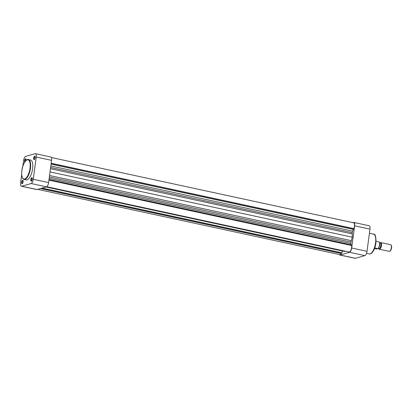 <?xml version="1.0" encoding="UTF-8"?>
<svg xmlns="http://www.w3.org/2000/svg" width="412" height="412" viewBox="0 0 412 412"><rect width="100%" height="100%" fill="white"/><g stroke="black" fill="none" stroke-linecap="round" stroke-linejoin="round"><path stroke-width="0.62" d="M354.634 225.817A3.914 1.519 -77.8 0 0 353.841 222.449L369.178 225.766A3.914 1.519 102.2 0 1 369.971 229.129L354.634 225.817L351.673 248.024L367.01 251.335L369.971 229.129M367.01 251.335A3.914 1.519 102.2 0 1 364.883 255.61L349.546 252.298L340.106 254.992L355.443 258.303L364.883 255.61M355.443 258.303A3.914 1.519 102.2 0 1 355.129 258.319L339.792 255.007A3.914 1.519 -77.8 0 0 340.106 254.992M353.841 222.449A3.914 1.519 -77.8 0 0 353.522 222.465L352.893 222.645M339.225 254.482A3.914 1.519 -77.8 0 0 339.792 255.007M349.546 252.298A3.914 1.519 -77.8 0 0 351.673 248.024M391.137 245.14L391.4 245.64A2.925 1.133 102.2 0 1 391.482 248.374A2.925 1.133 102.2 0 1 390.277 250.836L389.834 251.181A3.404 1.318 -77.8 0 0 391.235 248.323A3.404 1.318 -77.8 0 0 391.137 245.14A3.404 1.318 -77.8 0 0 390.664 244.718L380.786 242.586A3.404 1.318 102.2 0 1 381.424 245.851A3.404 1.318 102.2 0 1 379.622 249.224A3.404 1.318 102.2 0 1 379.349 249.239A3.404 1.318 102.2 0 1 378.87 248.812L378.71 248.508M379.349 249.239L389.227 251.372A3.404 1.318 -77.8 0 0 389.5 251.361A3.404 1.318 -77.8 0 0 389.834 251.181M378.752 248.518A2.925 1.133 -77.8 0 0 379.256 248.668A2.925 1.133 -77.8 0 0 380.848 245.475A2.925 1.133 -77.8 0 0 380.019 242.967A2.925 1.133 -77.8 0 0 379.941 242.992M379.905 242.987L380.178 242.776A3.404 1.318 102.2 0 1 380.508 242.596A3.404 1.318 102.2 0 1 380.786 242.586M379.591 242.915L380.235 243.054A2.827 1.097 102.2 0 1 380.76 245.768A2.827 1.097 102.2 0 1 379.272 248.57A2.827 1.097 102.2 0 1 379.04 248.58L378.396 248.441M374.523 248.565L376.599 249.013L378.092 248.59A3.914 1.519 -77.8 0 0 379.416 244.96A3.914 1.519 -77.8 0 0 378.994 241.829L376.115 241.205M378.005 248.766L374.781 247.875M21.671 182.248A1.772 0.685 102.2 0 1 22.279 180.59A1.772 0.685 102.2 0 1 23.026 180.528A1.772 0.685 102.2 0 1 23.139 181.831A1.772 0.685 102.2 0 1 22.346 183.67A1.772 0.685 102.2 0 1 21.671 182.248M23.108 180.755A1.432 0.556 -77.8 0 0 23.015 180.708A1.432 0.556 -77.8 0 0 22.119 182.274A1.432 0.556 -77.8 0 0 22.408 183.5A1.432 0.556 -77.8 0 0 22.516 183.5M30.828 179.632A1.772 0.685 102.2 0 1 31.436 177.979A1.772 0.685 102.2 0 1 32.182 177.917A1.772 0.685 102.2 0 1 32.291 179.215A1.772 0.685 102.2 0 1 31.503 181.053A1.772 0.685 102.2 0 1 30.828 179.632M32.265 178.138A1.432 0.556 -77.8 0 0 32.167 178.092A1.432 0.556 -77.8 0 0 31.276 179.658A1.432 0.556 -77.8 0 0 31.564 180.889A1.432 0.556 -77.8 0 0 31.672 180.883M33.702 158.09A1.772 0.685 102.2 0 1 34.309 156.431A1.772 0.685 102.2 0 1 35.056 156.369A1.772 0.685 102.2 0 1 35.164 157.667A1.772 0.685 102.2 0 1 34.376 159.511A1.772 0.685 102.2 0 1 33.702 158.09M35.138 156.596A1.432 0.556 -77.8 0 0 35.041 156.55A1.432 0.556 -77.8 0 0 34.15 158.115A1.432 0.556 -77.8 0 0 34.438 159.341A1.432 0.556 -77.8 0 0 34.546 159.341M24.73 162.112A1.772 0.685 102.2 0 1 24.545 160.701A1.772 0.685 102.2 0 1 25.158 159.047A1.772 0.685 102.2 0 1 25.899 158.981A1.772 0.685 102.2 0 1 26.013 160.283A1.772 0.685 102.2 0 1 25.966 160.551M25.982 159.207A1.432 0.556 -77.8 0 0 25.889 159.161A1.432 0.556 -77.8 0 0 24.993 160.726A1.432 0.556 -77.8 0 0 25.034 161.659M24.133 179.411L26.275 179.874A10.146 3.929 -77.8 0 0 32.615 168.76A10.146 3.929 -77.8 0 0 30.56 160.041L28.413 159.578A10.146 3.929 102.2 0 1 30.467 168.297A10.146 3.929 102.2 0 1 24.133 179.411C23.206 179.56 21.069 177.345 21.877 170.609C22.464 163.023 27.908 158.038 28.413 159.578M35.447 153.681L50.784 156.993A3.914 1.519 102.2 0 1 51.577 160.356L48.611 182.567A3.914 1.519 102.2 0 1 46.484 186.842L31.147 183.525A3.914 1.519 -77.8 0 0 33.274 179.251L36.241 157.044A3.914 1.519 -77.8 0 0 35.447 153.681A3.914 1.519 -77.8 0 0 35.128 153.697L25.693 156.39A3.914 1.519 -77.8 0 0 23.561 160.665L22.789 166.479M21.393 186.234A3.914 1.519 -77.8 0 0 21.712 186.219L37.049 189.535A3.914 1.519 102.2 0 1 36.73 189.551L21.393 186.234A3.914 1.519 -77.8 0 1 20.6 182.871L21.712 174.528M31.147 183.525L21.712 186.219M37.049 189.535L46.484 186.842M46.752 186.718L349.134 252.031A3.914 1.519 -77.8 0 0 351.58 247.741A3.914 1.519 -77.8 0 0 351.549 245.495L48.935 180.132M351.287 245.439L350.916 243.523A1.36 0.525 102.2 0 1 350.988 242.107A12.597 4.882 -77.8 0 0 351.369 240.69L352.239 237.183L352.275 233.908A12.597 4.882 -77.8 0 0 352.255 232.61A1.36 0.525 102.2 0 1 352.569 231.122L353.8 228.619A3.914 1.519 -77.8 0 0 354.454 226.178A3.914 1.519 -77.8 0 0 353.661 222.815L51.346 157.518M46.185 186.924L345.112 251.49L345.411 251.227M37.683 189.355L339.972 254.647A3.914 1.519 -77.8 0 0 341.394 253.54L342.635 251.073A1.36 0.525 102.2 0 1 342.691 250.97M50.032 171.907L352.239 237.183M51.078 164.1L353.424 229.402M51.17 163.394L353.517 228.701M51.191 163.255L353.8 228.619M40.494 188.552L341.394 253.54M41.854 188.16L341.481 252.88M42.153 188.078L341.78 252.793M49.013 179.565L351.359 244.872M373.499 234.114C375.286 233.748 376.099 236.709 375.945 243.003C375.291 247.334 373.972 250.609 371.984 252.824C370.862 253.823 369.94 254.199 369.214 253.947A10.146 3.929 -77.8 0 0 375.553 242.833A10.146 3.929 -77.8 0 0 373.499 234.114L369.425 233.233M379.261 242.282A3.574 1.385 102.2 0 1 379.534 245.392A3.574 1.385 102.2 0 1 378.175 248.611M21.908 170.583A9.806 3.801 -77.8 0 0 24.689 178.973A9.806 3.801 -77.8 0 0 30.019 168.271A9.806 3.801 -77.8 0 0 27.238 159.882A9.806 3.801 -77.8 0 0 21.908 170.583M51.577 160.356L36.241 157.044M33.274 179.251L48.611 182.567M49.172 178.35L350.916 243.523M49.363 176.959L350.988 242.107M49.553 175.502L351.369 240.69M50.46 168.719L352.275 233.908M50.63 167.457L352.255 232.61M50.831 165.948L352.569 231.122M45.953 186.991L342.635 251.073M366.515 253.365L369.214 253.947M379.107 241.875C380.06 243.919 379.761 246.191 378.206 248.678"/></g></svg>
